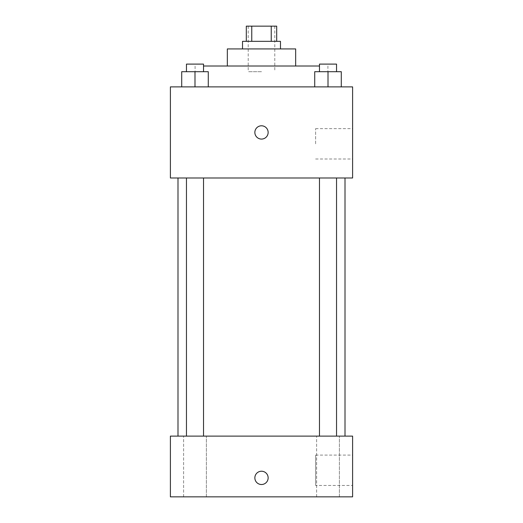 <?xml version="1.0" encoding="UTF-8"?>
<svg xmlns="http://www.w3.org/2000/svg" width="523" height="523" viewBox="0 0 523 523"><rect width="100%" height="100%" fill="white"/><g stroke="black" fill="none" stroke-linecap="round" stroke-linejoin="round"><path stroke-width="0.39" stroke-dasharray="2.62 1.96" d="M261.5 71.703L248.216 71.703L261.5 71.703M261.5 26.15L248.216 26.15L261.5 26.15M271.241 41.337L271.241 26.15L276.687 26.15L276.687 41.337L251.759 41.337L276.687 41.337M271.241 26.15L246.313 26.15L246.313 41.337L251.759 41.337L246.313 41.337M280.478 41.337L242.522 41.337M242.522 48.927L280.478 48.927L242.522 48.927M251.759 41.337L251.759 26.15M295.665 48.927L227.335 48.927M227.335 66.009L295.665 66.009L227.335 66.009M319.475 66.009L203.525 66.009M195.086 86.883L327.914 86.883L195.086 86.883L195.086 66.009M181.71 86.883L208.278 86.883L181.71 86.883L208.278 86.883L181.71 86.883L208.278 86.883L194.994 86.883L194.994 71.703L181.71 71.703L203.525 71.703L181.71 71.703L181.71 86.883L194.994 86.883L181.71 86.883L181.71 71.703L181.71 86.883L208.278 86.883L194.994 86.883L194.994 71.703L208.278 71.703L186.463 71.703L208.278 71.703L208.278 86.883L208.278 71.703M314.722 86.883L341.29 86.883L314.722 86.883L341.29 86.883L314.722 86.883L341.29 86.883L328.006 86.883L328.006 71.703L314.722 71.703L336.537 71.703L314.722 71.703L314.722 86.883L328.006 86.883L314.722 86.883L314.722 71.703L314.722 86.883L341.29 86.883L328.006 86.883L328.006 71.703L341.29 71.703L319.475 71.703L341.29 71.703L341.29 86.883L341.29 71.703M352.6 86.883L170.4 86.883L170.4 177.99L352.6 177.99L352.6 86.883M170.4 132.437L170.4 125.795L170.4 132.437M261.5 177.99L177.99 177.99L261.5 177.99M328.006 177.99L319.475 177.99L328.006 177.99M194.994 177.99L203.525 177.99L194.994 177.99M352.6 143.825L352.6 128.638L352.6 143.825M261.5 125.795A6.642 6.642 0 0 0 255.747 135.758A6.642 6.642 0 0 0 267.253 135.758A6.642 6.642 0 0 0 261.5 125.795A6.642 6.642 0 0 0 255.747 135.758A6.642 6.642 0 0 0 267.253 135.758A6.642 6.642 0 0 0 261.5 125.795M261.5 139.079A6.642 6.642 0 0 1 255.747 129.116A6.642 6.642 0 0 1 267.253 129.116A6.642 6.642 0 0 1 261.5 139.079M315.617 143.825L315.617 128.638L315.617 143.825M261.5 436.117L177.99 436.117L261.5 436.117M328.006 436.117L316.618 436.117L328.006 436.117M194.994 436.117L206.382 436.117L194.994 436.117M352.6 436.117L170.4 436.117L170.4 496.85L352.6 496.85L352.6 436.117M261.5 471.23A6.642 6.642 0 0 0 255.747 481.193A6.642 6.642 0 0 0 267.253 481.193A6.642 6.642 0 0 0 261.5 471.23A6.642 6.642 0 0 0 255.747 481.193A6.642 6.642 0 0 0 267.253 481.193A6.642 6.642 0 0 0 261.5 471.23M170.4 484.514L170.4 471.23L170.4 484.514M352.6 485.462L352.6 455.095L352.6 485.462L315.617 485.462L315.617 455.095L315.617 485.462M339.394 496.85L316.618 496.85L339.394 496.85L316.618 496.85L339.394 496.85L339.394 436.117L339.394 496.85M206.382 496.85L183.606 496.85L206.382 496.85L183.606 496.85L206.382 496.85L206.382 436.117L206.382 496.85M261.5 484.514A6.642 6.642 0 0 1 255.747 474.551A6.642 6.642 0 0 1 267.253 474.551A6.642 6.642 0 0 1 261.5 484.514M319.475 71.703L319.475 64.107L336.537 64.107L319.475 64.107L336.537 64.107L336.537 71.703M328.006 86.883L328.006 71.703M186.463 71.703L186.463 64.107L203.525 64.107L186.463 64.107L203.525 64.107L203.525 71.703M194.994 86.883L194.994 71.703M248.216 26.15L248.216 71.703M274.784 26.15L274.784 71.703M327.914 86.883L327.914 66.009M315.617 159.012L352.6 159.012M315.617 128.638L352.6 128.638M203.525 436.117L203.525 177.99M186.463 436.117L186.463 177.99M336.537 436.117L336.537 177.99M319.475 436.117L319.475 177.99M183.606 496.85L183.606 436.117L183.606 496.85M316.618 496.85L316.618 436.117L316.618 496.85M315.617 455.095L352.6 455.095"/><path stroke-width="0.78" d="M251.759 41.337L251.759 26.15L246.313 26.15L246.313 41.337M251.759 26.15L276.687 26.15L276.687 41.337M271.241 41.337L271.241 26.15M242.522 48.927L242.522 41.337L280.478 41.337L280.478 48.927M227.335 66.009L227.335 48.927L295.665 48.927L295.665 66.009M203.525 66.009L319.475 66.009M170.4 86.883L352.6 86.883L352.6 177.99L170.4 177.99L170.4 86.883M261.5 139.079A6.642 6.642 0 0 1 255.747 129.116A6.642 6.642 0 0 1 267.253 129.116A6.642 6.642 0 0 1 261.5 139.079M170.4 436.117L352.6 436.117L352.6 496.85L170.4 496.85L170.4 436.117M261.5 484.514A6.642 6.642 0 0 1 255.747 474.551A6.642 6.642 0 0 1 267.253 474.551A6.642 6.642 0 0 1 261.5 484.514M314.722 86.883L314.722 71.703L341.29 71.703L341.29 86.883L341.29 71.703M328.006 86.883L328.006 71.703M336.537 71.703L336.537 64.107L319.475 64.107L319.475 71.703M181.71 86.883L181.71 71.703L208.278 71.703L208.278 86.883L208.278 71.703M194.994 86.883L194.994 71.703M203.525 71.703L203.525 64.107L186.463 64.107L186.463 71.703M345.01 436.117L345.01 177.99M177.99 436.117L177.99 177.99M319.475 177.99L319.475 436.117M336.537 177.99L336.537 436.117M203.525 436.117L203.525 177.99M186.463 436.117L186.463 177.99"/></g></svg>
